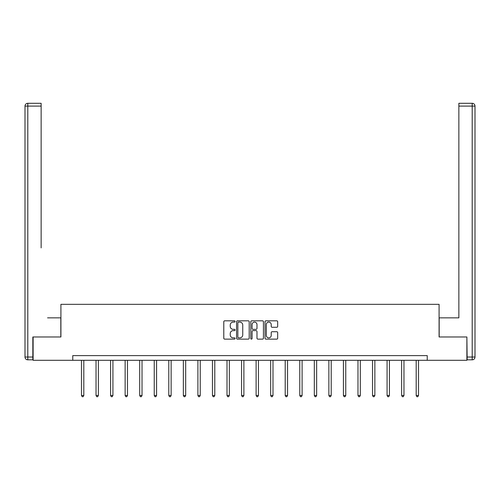<?xml version="1.0" encoding="UTF-8"?>
<svg xmlns="http://www.w3.org/2000/svg" width="500" height="500" viewBox="0 0 500 500"><rect width="100%" height="100%" fill="white"/><g stroke="black" fill="none" stroke-linecap="round" stroke-linejoin="round"><path stroke-width="0.75" d="M235.075 321.469A0.644 0.644 0 0 0 234.431 320.825L224.706 320.825A0.919 0.919 0 0 0 223.787 321.737L223.787 338.225A0.919 0.919 0 0 0 224.706 339.137L234.431 339.137A0.644 0.644 0 0 0 235.075 338.494A0.644 0.644 0 0 0 234.431 337.856L233.175 337.856A2.931 2.931 0 0 1 230.244 334.925L230.244 333.55A2.931 2.931 0 0 1 233.175 330.625L234.431 330.625A0.644 0.644 0 0 0 235.075 329.981A0.644 0.644 0 0 0 234.431 329.338L233.175 329.338A2.931 2.931 0 0 1 230.244 326.413L230.244 325.037A2.931 2.931 0 0 1 233.175 322.106L234.431 322.106A0.644 0.644 0 0 0 235.075 321.469M276.762 327.281A0.919 0.919 0 0 0 277.675 326.362L277.675 321.737A0.919 0.919 0 0 0 276.762 320.825L265.956 320.825A0.919 0.919 0 0 0 265.038 321.737L265.038 338.225A0.919 0.919 0 0 0 265.956 339.137L276.762 339.137A0.919 0.919 0 0 0 277.675 338.225L277.675 332.638A0.919 0.919 0 0 0 276.762 331.719L272.137 331.719A0.919 0.919 0 0 0 271.219 332.638L271.219 335.406A2.45 2.45 0 0 1 268.769 337.856A2.45 2.45 0 0 1 266.319 335.406L266.319 324.556A2.45 2.45 0 0 1 268.769 322.106A2.45 2.45 0 0 1 271.219 324.556L271.219 326.362A0.919 0.919 0 0 0 272.137 327.281L276.762 327.281M41.137 103.3L27.8 103.3L41.137 103.3L35.169 103.3L41.137 103.3L41.137 106.1L27.8 106.1L27.8 357.031L32.837 357.031L32.837 336.975L60.912 336.975L60.912 304.331L439.087 304.331L439.087 336.975L466.881 336.975L466.881 360.3L427.238 360.3L427.238 355.631L72.763 355.631L72.763 360.3L427.238 360.3M33.119 336.975L33.119 360.3L72.763 360.3M249.2 321.737A0.919 0.919 0 0 0 248.281 320.825L237.481 320.825A0.919 0.919 0 0 0 236.562 321.737L236.562 338.225A0.919 0.919 0 0 0 237.481 339.137L248.281 339.137A0.919 0.919 0 0 0 249.2 338.225L249.2 321.737M251.719 320.825L262.519 320.825A0.919 0.919 0 0 1 263.438 321.737L263.438 338.225A0.919 0.919 0 0 1 262.519 339.137L257.9 339.137A0.919 0.919 0 0 1 256.981 338.225L256.981 331.538A0.919 0.919 0 0 0 256.069 330.625L253 330.625A0.919 0.919 0 0 0 252.081 331.538L252.081 338.494A0.644 0.644 0 0 1 251.444 339.137A0.644 0.644 0 0 1 250.8 338.494L250.8 321.737A0.919 0.919 0 0 1 251.719 320.825M238.487 322.106A0.644 0.644 0 0 0 237.844 322.75L237.844 337.212A0.644 0.644 0 0 0 238.487 337.856L239.812 337.856A2.931 2.931 0 0 0 242.744 334.925L242.744 325.037A2.931 2.931 0 0 0 239.812 322.106L238.487 322.106M256.981 324.6A2.45 2.45 0 0 0 254.531 322.15A2.45 2.45 0 0 0 252.081 324.6L252.081 328.425A0.919 0.919 0 0 0 253 329.338L256.069 329.338A0.919 0.919 0 0 0 256.981 328.425L256.981 324.6M81.481 360.3L81.481 395.487L83.812 395.487L83.812 360.3M83.812 395.487L83.119 396.7L82.181 396.7L81.481 395.487M60.819 336.975L60.819 317.856L47.575 317.856M41.137 106.1L41.137 247.894M25 357.031L27.8 357.031L27.8 359.831L32.837 359.831L27.8 359.831A2.8 2.8 0 0 1 25 357.031L25 106.1A2.8 2.8 0 0 1 27.8 103.3A2.8 2.8 0 0 0 25 106.1A2.8 2.8 0 0 1 27.8 103.3A2.8 2.8 0 0 0 25 106.1L27.8 106.1L27.8 103.3M32.837 357.031L32.837 359.831M452.425 317.856L458.862 317.856L458.862 103.3L472.2 103.3L458.862 103.3M439.181 336.975L439.181 317.856L458.862 317.856L458.862 247.894M467.163 357.031L472.2 357.031L472.2 359.831A2.8 2.8 0 0 0 475 357.031L475 106.1L475 357.031A2.8 2.8 0 0 1 472.2 359.831L467.163 359.831L466.881 336.975M472.2 103.3A2.8 2.8 0 0 1 475 106.1A2.8 2.8 0 0 0 472.2 103.3A2.8 2.8 0 0 1 475 106.1A2.8 2.8 0 0 0 472.2 103.3L472.2 106.1L458.862 106.1M96.037 360.3L96.037 395.487L98.369 395.487L98.369 360.3M98.369 395.487L97.669 396.7L96.737 396.7L96.037 395.487M110.588 360.3L110.588 395.487L112.919 395.487L112.919 360.3M112.919 395.487L112.219 396.7L111.287 396.7L110.588 395.487M125.138 360.3L125.138 395.487L127.475 395.487L127.475 360.3M127.475 395.487L126.775 396.7L125.838 396.7L125.138 395.487M139.694 360.3L139.694 395.487L142.025 395.487L142.025 360.3M142.025 395.487L141.325 396.7L140.394 396.7L139.694 395.487M154.244 360.3L154.244 395.487L156.575 395.487L156.575 360.3M156.575 395.487L155.875 396.7L154.944 396.7L154.244 395.487M168.794 360.3L168.794 395.487L171.131 395.487L171.131 360.3M171.131 395.487L170.431 396.7L169.494 396.7L168.794 395.487M183.35 360.3L183.35 395.487L185.681 395.487L185.681 360.3M185.681 395.487L184.981 396.7L184.05 396.7L183.35 395.487M197.9 360.3L197.9 395.487L200.231 395.487L200.231 360.3M200.231 395.487L199.531 396.7L198.6 396.7L197.9 395.487M212.456 360.3L212.456 395.487L214.788 395.487L214.788 360.3M214.788 395.487L214.088 396.7L213.15 396.7L212.456 395.487M227.006 360.3L227.006 395.487L229.338 395.487L229.338 360.3M229.338 395.487L228.637 396.7L227.706 396.7L227.006 395.487M241.556 360.3L241.556 395.487L243.888 395.487L243.888 360.3M243.888 395.487L243.188 396.7L242.256 396.7L241.556 395.487M256.112 360.3L256.112 395.487L258.444 395.487L258.444 360.3M258.444 395.487L257.744 396.7L256.812 396.7L256.112 395.487M270.663 360.3L270.663 395.487L272.994 395.487L272.994 360.3M272.994 395.487L272.294 396.7L271.363 396.7L270.663 395.487M285.212 360.3L285.212 395.487L287.544 395.487L287.544 360.3M287.544 395.487L286.85 396.7L285.912 396.7L285.212 395.487M299.769 360.3L299.769 395.487L302.1 395.487L302.1 360.3M302.1 395.487L301.4 396.7L300.469 396.7L299.769 395.487M314.319 360.3L314.319 395.487L316.65 395.487L316.65 360.3M316.65 395.487L315.95 396.7L315.019 396.7L314.319 395.487M328.869 360.3L328.869 395.487L331.206 395.487L331.206 360.3M331.206 395.487L330.506 396.7L329.569 396.7L328.869 395.487M343.425 360.3L343.425 395.487L345.756 395.487L345.756 360.3M345.756 395.487L345.056 396.7L344.125 396.7L343.425 395.487M357.975 360.3L357.975 395.487L360.306 395.487L360.306 360.3M360.306 395.487L359.606 396.7L358.675 396.7L357.975 395.487M372.525 360.3L372.525 395.487L374.862 395.487L374.862 360.3M374.862 395.487L374.162 396.7L373.225 396.7L372.525 395.487M387.081 360.3L387.081 395.487L389.412 395.487L389.412 360.3M389.412 395.487L388.713 396.7L387.781 396.7L387.081 395.487M401.631 360.3L401.631 395.487L403.963 395.487L403.963 360.3M403.963 395.487L403.263 396.7L402.331 396.7L401.631 395.487M416.188 360.3L416.188 395.487L418.519 395.487L418.519 360.3M418.519 395.487L417.819 396.7L416.881 396.7L416.188 395.487M475 357.031L472.2 357.031L472.2 106.1L475 106.1"/></g></svg>
